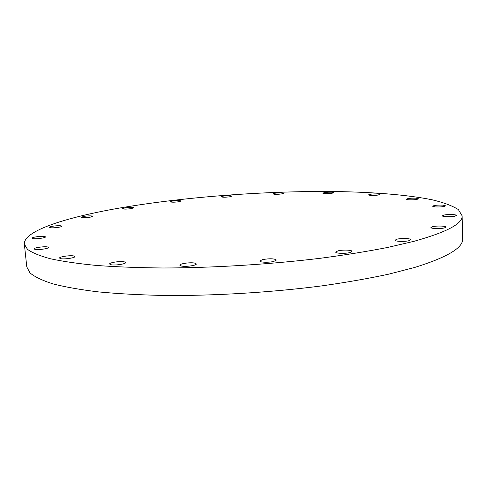 <?xml version="1.0" encoding="UTF-8"?>
<svg xmlns="http://www.w3.org/2000/svg" width="487" height="487" viewBox="0 0 487 487"><rect width="100%" height="100%" fill="white"/><g stroke="black" fill="none" stroke-linecap="round" stroke-linejoin="round"><path stroke-width="0.73" d="M52.499 226.26C50.453 226.638 49.4 227.003 49.345 227.362C50.484 228.032 53.631 228.001 58.787 227.265C60.814 226.887 61.849 226.522 61.898 226.169C60.765 225.499 57.63 225.536 52.499 226.26M44.652 236.451C41.651 235.811 31.631 237.199 32.039 238.21L32.866 238.612C35.843 239.269 45.979 237.851 45.516 236.859L44.652 236.451M47.586 246.952C44.354 246.209 33.627 247.755 34.072 248.912L34.967 249.381C38.169 250.154 49.029 248.577 48.523 247.433L47.586 246.952M73.811 255.961C70.238 255.115 59.085 256.765 59.56 258.08L60.613 258.652C64.15 259.522 75.448 257.842 74.913 256.539L73.811 255.961M124.264 261.817C120.271 260.916 109.125 262.578 109.593 264.021L110.926 264.727C114.883 265.659 126.188 263.966 125.652 262.536L124.264 261.817M194.514 263.053C190.1 262.158 179.393 263.717 179.843 265.214L181.572 266.072C185.955 267.004 196.821 265.415 196.316 263.93L194.514 263.053M262.499 259.601L259.857 261.008C259.608 262.42 269.019 262.7 273.846 261.403L276.421 260.021C274.297 258.536 269.658 258.396 262.499 259.601M337.856 250.896L335.726 252.077C335.427 253.483 345.441 253.824 349.976 252.54L352.052 251.377C352.29 249.959 342.398 249.636 337.856 250.896M396.808 239.233L395.073 240.201C394.75 241.522 404.977 241.862 409.153 240.651L410.833 239.701C411.101 238.374 400.99 238.046 396.808 239.233M432.413 226.717L430.94 227.52C430.611 228.701 440.625 229 444.448 227.904L445.879 227.112C446.153 225.925 436.242 225.645 432.413 226.717M443.73 215.138L442.397 215.826C442.086 216.861 451.54 217.086 455.077 216.112L456.368 215.437C456.636 214.396 447.273 214.183 443.73 215.138M442.914 205.124C437.363 204.948 433.917 205.313 432.596 206.232L435.226 206.92C440.808 207.103 444.266 206.738 445.599 205.818L442.914 205.124M416.105 198.191C410.882 198.051 407.625 198.398 406.335 199.232L408.654 199.816C413.895 199.962 417.17 199.615 418.467 198.775L416.105 198.191M377.784 193.917C372.817 193.808 369.688 194.143 368.397 194.928L370.4 195.427C375.386 195.543 378.527 195.208 379.83 194.416L377.784 193.917M332.018 192.201C327.227 192.103 324.172 192.438 322.838 193.205L324.555 193.637C329.364 193.741 332.438 193.406 333.778 192.639L332.018 192.201M282.07 192.87C277.371 192.779 274.315 193.12 272.909 193.893L274.382 194.283C279.1 194.374 282.162 194.033 283.574 193.26L282.07 192.87M223.143 196.151L221.275 196.809C222.541 197.369 225.463 197.351 230.053 196.748L231.885 196.097C230.625 195.537 227.709 195.555 223.143 196.151M172.465 201.07L170.34 201.795C171.521 202.355 174.419 202.33 179.021 201.715L181.115 200.997C179.934 200.437 177.049 200.461 172.465 201.07M83.831 216.386L81.043 217.336C82.163 217.945 85.164 217.914 90.058 217.232L92.804 216.295C91.69 215.686 88.695 215.717 83.831 216.386M125.043 207.882L122.608 208.704C123.741 209.276 126.663 209.246 131.368 208.613L133.773 207.791C132.641 207.218 129.731 207.249 125.043 207.882M24.35 244.115L26.785 266.9L29.993 272.921C34.668 276.829 42.314 280.482 52.931 283.872C65.301 287.05 80.611 289.747 98.861 291.95C118.688 293.807 140.743 294.988 165.038 295.481C215.029 295.865 271.734 292.395 322.047 285.851C346.531 282.357 368.811 278.448 388.894 274.12L415.076 267.333C447.516 257.179 463.374 247.639 462.65 238.715L462.126 215.808L458.364 209.587C452.526 205.849 443.852 202.598 432.334 199.834C407.388 194.733 372.445 192.055 333.65 191.519C265.172 190.898 186.521 196.766 122.34 207.572C67.59 216.879 23.419 230.595 24.35 244.115L27.491 249.356C32.124 252.741 39.751 255.87 50.368 258.749C62.75 261.434 78.09 263.662 96.389 265.439C116.277 266.906 138.424 267.753 162.822 267.99C213.038 267.905 270.06 264.386 320.665 258.238C345.289 254.969 367.703 251.359 387.902 247.402L414.236 241.242C446.871 232.086 462.833 223.606 462.126 215.808"/></g></svg>

